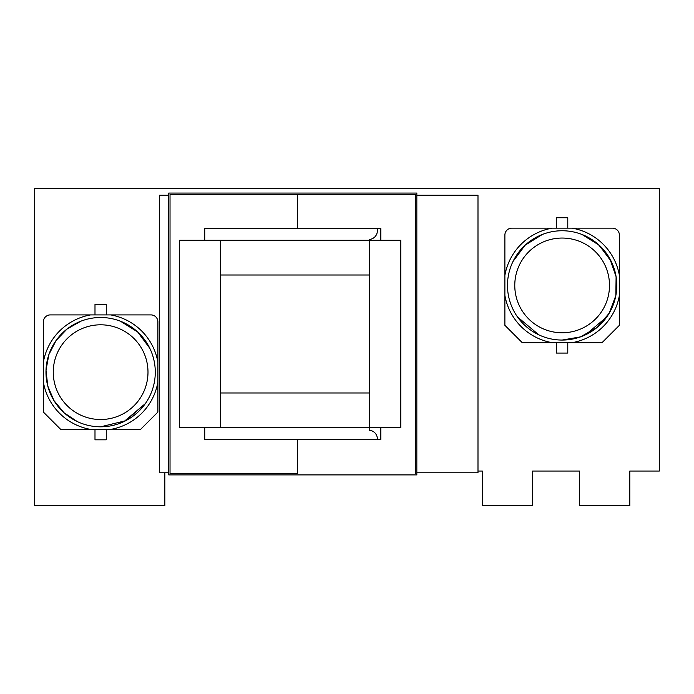 <?xml version="1.0" encoding="UTF-8"?>
<svg xmlns="http://www.w3.org/2000/svg" width="694" height="694" viewBox="0 0 694 694"><rect width="100%" height="100%" fill="white"/><g stroke="black" fill="none" stroke-linecap="round" stroke-linejoin="round"><path stroke-width="1.04" d="M538.735 334.794L517.455 316.88M512.996 261.499L525.089 245.225L542.283 234.494L525.089 245.225L512.996 261.499L525.089 245.225L542.283 234.494M581.997 234.494L598.098 244.253L609.931 258.897L616.099 276.706L615.838 295.566L609.176 313.237L596.901 327.577L580.54 336.868L562.14 340.06A54.653 54.653 0 0 1 510.003 269.012A54.653 54.653 0 0 1 614.277 269.012A54.653 54.653 0 0 1 562.14 340.06A54.653 54.653 0 0 1 510.003 269.012A54.653 54.653 0 0 1 614.277 269.012A54.653 54.653 0 0 1 562.14 340.06L580.54 336.868L596.901 327.577L609.176 313.237L615.838 295.566L616.099 276.706L609.931 258.897L598.098 244.253L581.997 234.494L599.191 245.225L611.284 261.499M552.138 342.663L602.045 342.663L619.395 325.312L619.395 235.093A6.94 6.94 0 0 0 612.455 228.153L552.138 228.153A58.123 58.123 0 0 0 504.885 275.405L504.885 325.312L522.235 342.663L552.138 342.663A58.123 58.123 0 0 1 504.885 295.41M619.395 295.41A58.123 58.123 0 0 1 572.142 342.663M552.138 228.153L511.825 228.153A6.94 6.94 0 0 0 504.885 235.093L504.885 275.405M619.395 275.405A58.123 58.123 0 0 0 572.142 228.153M606.825 316.88L585.545 334.794M556.501 342.663L556.501 353.073L567.779 353.073L567.779 342.663M567.779 228.153L567.779 217.743L556.501 217.743L556.501 228.153M220.345 240.298L179.573 240.298L179.573 427.678L220.345 427.678L220.345 240.298L369.555 240.298L369.555 430.28A8.675 8.675 0 0 1 377.363 438.912L377.363 439.389M220.345 427.678L400.785 427.678L400.785 240.298L369.555 240.298L369.555 239.43A8.675 8.675 0 0 0 377.363 230.798L377.363 228.586M416.834 195.188L477.993 195.188L477.993 472.788L416.834 472.788M204.73 240.298L204.73 228.586L204.73 240.298M168.729 472.788L159.62 472.788L159.62 195.188L168.729 195.188M204.73 439.389L204.73 427.678L204.73 439.389L380.833 439.389L380.833 427.678M204.73 228.586L297.553 228.586L297.553 194.381L170.03 194.381L415.533 194.381L297.553 194.381L297.553 228.586L380.833 228.586L380.833 240.298M297.553 473.594L170.03 473.594L170.03 194.381L170.03 473.594L297.553 473.594L297.553 439.389L297.553 473.594M415.533 194.381L415.533 473.594L415.533 194.381M168.729 474.896L168.729 193.079L416.834 193.079L416.834 474.896L168.729 474.896M77.225 421.544L64.048 412.765L53.932 400.542L47.739 385.933L46.012 370.171L48.875 354.591L56.084 340.494L67.023 329.06L80.773 321.244L67.023 329.06L56.084 340.494L48.875 354.591L46.012 370.171L47.739 385.933L53.932 400.542L64.048 412.765L77.225 421.544L64.048 412.765L53.932 400.542L47.739 385.933L46.012 370.171L48.875 354.591L56.084 340.494L67.023 329.06L80.773 321.244M120.487 321.244L137.681 331.975L149.774 348.249L137.681 331.975L120.487 321.244L137.681 331.975L149.774 348.249M145.315 403.63L125.701 420.72L100.63 426.81A54.653 54.653 0 0 1 48.493 355.762A54.653 54.653 0 0 1 152.767 355.762A54.653 54.653 0 0 1 100.63 426.81A54.653 54.653 0 0 1 48.493 355.762A54.653 54.653 0 0 1 152.767 355.762A54.653 54.653 0 0 1 100.63 426.81L125.701 420.72L145.315 403.63L124.035 421.544M90.628 429.413L140.535 429.413L157.885 412.062L157.885 321.843A6.94 6.94 0 0 0 150.945 314.903L90.628 314.903A58.123 58.123 0 0 0 43.375 362.155L43.375 412.062L60.725 429.413L90.628 429.413A58.123 58.123 0 0 1 43.375 382.16M157.885 382.16A58.123 58.123 0 0 1 110.632 429.413M90.628 314.903L50.315 314.903A6.94 6.94 0 0 0 43.375 321.843L43.375 362.155M157.885 362.155A58.123 58.123 0 0 0 110.632 314.903M94.991 429.413L94.991 439.823L106.269 439.823L106.269 429.413M106.269 314.903L106.269 304.493L94.991 304.493L94.991 314.903M164.825 472.788L164.825 505.753L34.7 505.753L34.7 188.248L659.3 188.248L659.3 471.053L629.805 471.053L629.805 505.753L579.49 505.753L579.49 471.053L532.645 471.053L532.645 505.753L482.33 505.753L482.33 471.053L477.993 471.053M562.14 332.773A47.366 47.366 0 0 1 517.707 269.012A47.366 47.366 0 0 1 606.573 269.012A47.366 47.366 0 0 1 562.14 332.773M220.345 392.978L369.555 392.978M369.555 274.998L220.345 274.998M100.63 419.523A47.366 47.366 0 0 1 56.197 355.762A47.366 47.366 0 0 1 145.063 355.762A47.366 47.366 0 0 1 100.63 419.523"/></g></svg>
